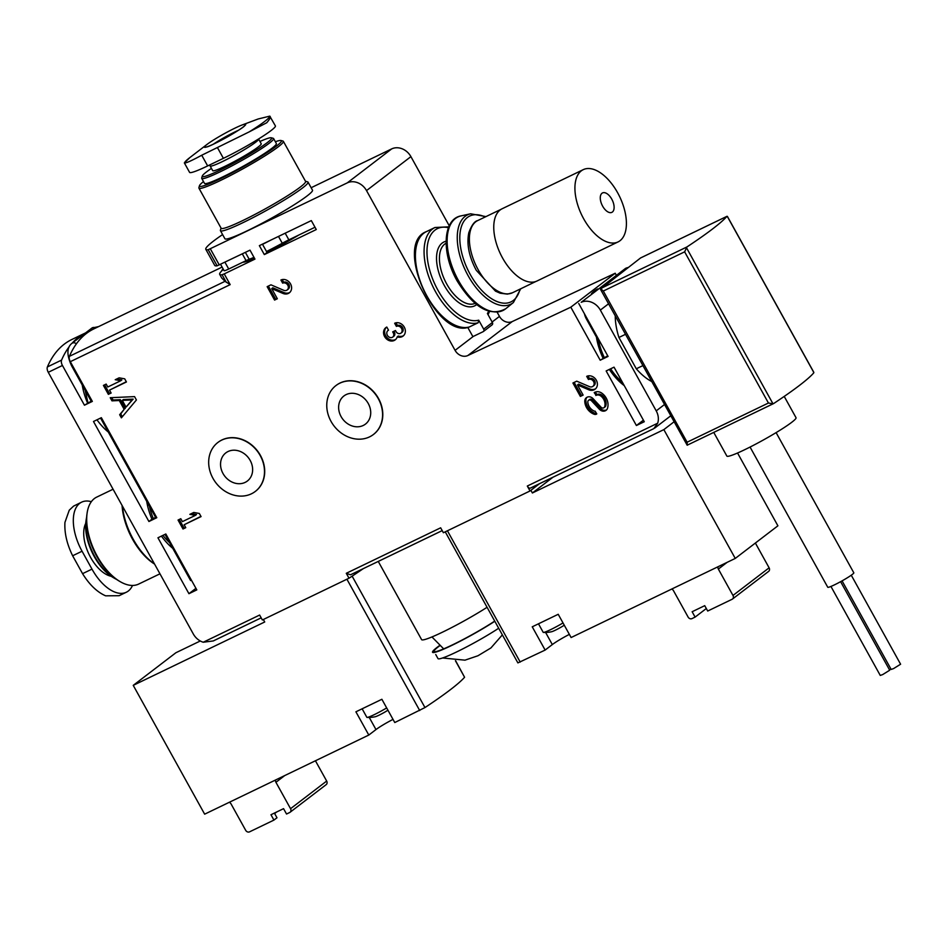 <?xml version="1.0" encoding="UTF-8"?>
<svg xmlns="http://www.w3.org/2000/svg" width="948" height="948" viewBox="0 0 948 948"><rect width="100%" height="100%" fill="white"/><g stroke="black" fill="none" stroke-linecap="round" stroke-linejoin="round"><path stroke-width="1.42" d="M583.127 395.091L580.366 396.418L572.924 383.004L576.728 381.167L589.514 386.642A4.112 3.472 52.6 0 0 592.915 386.334A4.112 3.472 52.6 0 0 593.389 381.25A4.112 3.472 52.6 0 0 588.435 379.496L586.705 376.356A7.703 6.518 52.6 0 1 595.984 379.65A7.703 6.518 52.6 0 1 595.107 389.19A7.703 6.518 52.6 0 1 588.708 389.758L577.51 384.959L583.127 395.091M277.337 298.75L274.576 300.078L267.146 286.663L270.95 284.827L283.725 290.301A4.112 3.472 52.6 0 0 287.137 289.993A4.112 3.472 52.6 0 0 287.599 284.91A4.112 3.472 52.6 0 0 282.658 283.156L280.916 280.027A7.703 6.518 52.6 0 1 290.195 283.322A7.703 6.518 52.6 0 1 289.318 292.849A7.703 6.518 52.6 0 1 282.931 293.418L271.721 288.619L277.337 298.75M111.129 393.029L108.368 394.356L103.415 385.409L106.164 384.082L107.776 386.997L120.775 380.729L115.218 379.721L119.164 377.825L124.709 378.833L126.44 381.973L109.518 390.126L111.129 393.029M148.919 521.507L156.787 517.703L101.353 417.689L93.485 421.493L148.919 521.507L151.941 519.196A46.227 24.293 -115.7 0 1 146.703 501.314M188.936 593.697L196.805 589.893L165.817 533.985L157.949 537.777L188.936 593.697L195.94 588.329M264.326 254.585L316.276 229.546L311.323 220.6L259.361 245.639L264.326 254.585L267.052 252.488L262.43 244.157M636.404 425.522L644.273 421.73L614.031 367.16L606.151 370.952L636.404 425.522L643.408 420.165M363.226 568.682A154.074 14.161 151 0 1 349.006 578.209L346.281 573.291L440.654 527.811L443.38 532.729L530.027 490.969L527.301 486.04A3.591 1.884 64.3 0 0 530.382 488.113A3.591 1.884 64.3 0 0 530.56 488.007L653.8 428.626L657.687 423.199A15.405 13.035 52.6 0 0 656.217 410.875L600.345 310.091A15.405 13.035 52.6 0 0 581.207 302.305L625.597 268.355A15.405 13.035 52.6 0 1 628.086 267.526M607.727 355.808L600.202 360.216L608.071 356.424L578.73 303.479M600.202 360.216L570.815 307.188L615.205 273.237L616.105 274.873M497.131 312.188L499.466 316.395A10.274 8.686 52.6 0 0 512.228 321.573L467.838 355.536L570.815 307.188M467.838 355.536A10.274 8.686 52.6 0 1 455.076 350.345L366.521 190.595A15.405 13.035 52.6 0 0 347.276 182.869L208.204 249.715A71.906 6.612 151 0 1 205.811 249.312A71.906 6.612 151 0 1 222.602 234.583M91.956 400.743L84.455 405.211L92.335 401.407L70.306 361.686A5.131 2.702 -115.7 0 1 69.441 356.306L225.055 281.307L230.174 284.637L224.238 273.901L254.953 259.1L249.999 250.154L217.128 265.819A71.906 6.612 151 0 1 214.734 265.416L205.811 249.312M84.455 405.211L62.438 365.478A5.131 2.702 -115.7 0 1 61.573 360.098A154.074 80.959 -115.7 0 1 69.216 346.695M214.082 640.54L261.174 617.847L213.3 640.943L203.239 642.234A15.405 13.035 52.6 0 1 193.309 633.975L48.265 372.303A5.131 2.702 -115.7 0 1 47.4 366.935A154.074 80.959 -115.7 0 1 71.752 339.55L85.64 332.855A154.074 80.959 -115.7 0 0 72.048 343.247M203.239 642.234L259.634 615.051L262.359 619.968L349.006 578.209M217.969 442.396A30.81 26.058 52.6 0 1 218.087 442.313A30.81 26.058 52.6 0 1 260.416 455.407A30.81 26.058 52.6 0 1 255.522 491.265A30.81 26.058 52.6 0 1 255.415 491.348M336.066 385.481A30.81 26.058 52.6 0 1 336.173 385.398A30.81 26.058 52.6 0 1 378.513 398.492A30.81 26.058 52.6 0 1 373.619 434.35A30.81 26.058 52.6 0 1 373.5 434.433M185.761 527.669L183 528.996L178.046 520.049L180.795 518.722L182.407 521.625L195.395 515.368L189.849 514.361L193.783 512.453L199.329 513.472L201.071 516.601L184.149 524.754L185.761 527.669M136.417 399.973L121.391 417.843L119.649 414.714L124.164 409.346L119.27 400.518L111.971 400.85L110.229 397.71L134.557 396.62L136.417 399.973M394.664 323.256A7.703 6.518 52.6 0 1 403.943 326.55A7.703 6.518 52.6 0 1 403.066 336.09A7.703 6.518 52.6 0 1 397.224 336.86A7.703 6.518 52.6 0 1 395.186 339.882A7.703 6.518 52.6 0 1 385.338 337.713A7.703 6.518 52.6 0 1 385.836 327.641A7.703 6.518 52.6 0 1 386.796 327.048L388.526 330.177A4.112 3.472 52.6 0 0 388.016 330.496A4.112 3.472 52.6 0 0 387.068 334.632A4.112 3.472 52.6 0 0 390.659 337.618A3.591 3.045 52.6 0 0 393.29 332.914L392.697 331.859L395.458 330.532L396.039 331.587A3.591 3.045 52.6 0 0 401.679 332.31A4.112 3.472 52.6 0 0 400.909 327.57A4.112 3.472 52.6 0 0 396.394 326.385L394.664 323.256M596.458 414.169A3.591 3.045 52.6 0 1 594.076 414.217A12.834 10.855 52.6 0 1 584.786 401.407A5.546 4.693 52.6 0 1 586.433 397.627A5.546 4.693 52.6 0 1 593.116 398.693L601.056 407.202A2.465 2.086 52.6 0 0 604.67 406.728A9.504 8.034 52.6 0 0 601.151 396.252A5.131 4.349 52.6 0 0 596.102 395.352L594.206 392.579L594.858 392.271A7.703 6.518 52.6 0 1 601.826 393.159A12.834 10.855 52.6 0 1 607.514 408.256A5.546 4.693 52.6 0 1 606.08 410.33A5.546 4.693 52.6 0 1 599.397 409.263L591.528 400.814A2.465 2.086 52.6 0 0 587.819 402.094A9.504 8.034 52.6 0 0 594.384 411.148A1.031 0.865 52.6 0 0 595.095 411.136L596.79 413.909M346.281 573.291L350.499 574.796L442.195 530.596M442.206 530.619L350.499 574.796M670.793 416.113L669.62 416.67M156.42 517.027L151.941 519.196M223.147 268.983A154.074 80.959 64.3 0 0 221.832 270.287L222.993 269.73A71.906 6.612 151 0 0 219.699 274.363A71.906 6.612 151 0 0 222.093 274.754L224.238 273.901M69.441 356.306A154.074 80.959 -115.7 0 1 93.793 328.92L222.093 267.087M225.055 281.307L221.749 278.06L219.699 274.363M469.497 326.93A52.389 27.528 64.3 0 1 423.258 288.702A52.389 27.528 64.3 0 1 426.304 231.668C393.124 243.944 436.495 339.846 469.26 327.013L478.159 322.758L478.716 320.175L483.693 329.146A2.05 1.742 52.6 0 1 483.113 331.693L472.874 336.623L467.743 327.38M449.257 225.814L410.911 156.633L366.521 190.595M311.134 187.728L391.666 148.907A15.405 13.035 52.6 0 1 410.911 156.633M512.228 321.573L615.205 273.237M87.477 402.9A46.227 24.293 -115.7 0 1 82.239 385.03M108.297 432.039A46.227 24.293 -115.7 0 1 96.957 419.81M172.761 548.335A46.227 24.293 -115.7 0 1 161.421 536.106M254.55 258.366A46.227 4.242 151 0 1 242.83 262.205M221.832 270.287L223.266 269.196M298.869 235.009A46.227 4.242 151 0 1 267.052 252.488A45.86 4.219 151 0 0 298.525 235.187M602.987 358.083A46.227 24.293 -115.7 0 1 596.411 337.038M624.27 385.635A46.227 24.293 -115.7 0 1 609.339 369.424M737.544 453.002L777.905 525.808L735.257 558.431L663.849 429.622L532.385 492.984L530.892 490.294L539.471 483.729L530.027 490.969M378.264 561.441L421.599 639.616A46.227 4.242 -29 0 0 445.276 630.811A46.227 4.242 -29 0 0 487.071 607.289M439.457 645.635A42.79 3.934 -29 0 0 432.644 652.39A42.79 3.934 -29 0 0 456.154 643.265A42.79 3.934 -29 0 0 494.809 621.26M439.659 645.813A41.084 3.78 -29 0 0 434.018 651.442A41.084 3.78 -29 0 0 456.592 642.851A41.084 3.78 -29 0 0 494.714 621.082M435.736 654.535L437.988 658.599A41.084 3.78 -29 0 0 460.562 650.008A41.084 3.78 -29 0 0 498.684 628.24M223.005 473.502A17.716 14.99 -127.4 0 0 247.357 481.027A17.716 14.99 -127.4 0 0 248.494 457.848A17.716 14.99 -127.4 0 0 225.825 452.883A17.716 14.99 -127.4 0 0 223.005 473.502M212.968 478.337A30.81 26.058 -127.4 0 0 255.308 491.431A30.81 26.058 -127.4 0 0 257.287 451.118A30.81 26.058 -127.4 0 0 217.862 442.479A30.81 26.058 -127.4 0 0 212.968 478.337M341.09 416.587A17.716 14.99 -127.4 0 0 365.442 424.111A17.716 14.99 -127.4 0 0 366.58 400.933A17.716 14.99 -127.4 0 0 343.911 395.968A17.716 14.99 -127.4 0 0 341.09 416.587M331.053 421.422A30.81 26.058 -127.4 0 0 373.394 434.516A30.81 26.058 -127.4 0 0 375.372 394.202A30.81 26.058 -127.4 0 0 335.947 385.563A30.81 26.058 -127.4 0 0 331.053 421.422M488.682 311.217A50.327 26.449 64.3 0 1 487.414 313.515L492.391 322.486A2.05 1.742 52.6 0 1 491.811 325.034M185.618 527.42L183 528.996M184.09 528.166L179.267 519.457M191.401 513.603L196.485 514.539L195.395 515.368M200.94 516.352L184.149 524.754M110.999 392.792L108.368 394.356M109.458 393.527L104.636 384.829M116.77 378.975L121.854 379.899L120.775 380.729M126.309 381.724L109.518 390.126M122.328 416.729L120.74 413.885L119.649 414.714M120.74 413.885L124.164 409.346M125.255 408.517L120.349 399.689L119.27 400.518M120.349 399.689L113.061 400.009L111.971 400.85M113.061 400.009L111.746 397.65M122.304 400.376L123.394 399.546L133.17 399.108L126.037 407.119L122.304 400.376L132.08 399.938L126.037 407.119M133.17 399.108L132.08 399.938M277.207 298.513L274.576 300.078M275.667 299.248L268.367 286.071M282.658 283.156L283.748 282.326A4.112 3.472 52.6 0 1 288.69 284.08A4.112 3.472 52.6 0 1 288.228 289.164L287.137 289.993M283.748 282.326L282.22 279.577M289.839 292.399A7.703 6.518 52.6 0 1 284.021 292.588L272.811 287.789L271.721 288.619M403.587 335.639A7.703 6.518 52.6 0 1 398.302 336.03L397.224 336.86M395.707 339.431A7.703 6.518 52.6 0 1 386.429 336.884A7.703 6.518 52.6 0 1 386.405 327.261M393.918 331.267L394.368 332.084A3.591 3.045 52.6 0 1 393.799 336.267L392.709 337.097M396.394 326.385L397.485 325.555A4.112 3.472 52.6 0 1 401.999 326.74A4.112 3.472 52.6 0 1 402.77 331.468A3.591 3.045 52.6 0 1 402.071 332.286L400.98 333.115M397.485 325.555L395.968 322.818M582.984 394.854L580.366 396.418M581.456 395.589L574.156 382.411M588.435 379.496L589.526 378.655A4.112 3.472 52.6 0 1 594.479 380.421A4.112 3.472 52.6 0 1 594.005 385.504L592.915 386.334M589.526 378.655L588.009 375.918M595.617 388.739A7.703 6.518 52.6 0 1 589.798 388.929L578.588 384.13L577.51 384.959M596.612 413.589A3.591 3.045 52.6 0 1 595.166 413.387A12.834 10.855 52.6 0 1 585.876 400.577A5.546 4.693 52.6 0 1 587.013 397.259M595.818 395.494L597.193 394.522A5.131 4.349 52.6 0 1 602.241 395.423A9.504 8.034 52.6 0 1 605.76 405.886A2.465 2.086 52.6 0 1 605.108 406.846L604.018 407.676M596.896 394.664L595.439 392.022M606.59 409.868A5.546 4.693 52.6 0 1 600.487 408.434L592.607 399.985L591.528 400.814M588.554 400.34L589.644 399.511A2.465 2.086 52.6 0 1 592.607 399.985M132.519 585.449A40.065 21.046 -115.7 0 1 126.345 592.227A40.065 21.046 -115.7 0 1 91.98 569.12L82.061 551.226A40.065 21.046 -115.7 0 1 81.635 502.156A40.065 21.046 -115.7 0 1 91.34 501.693M86.612 517.407A41.084 21.591 64.3 0 0 86.15 519.919L85.948 521.282A39.638 20.82 64.3 0 0 113.025 577.439L114.21 578.138A41.084 21.591 64.3 0 0 116.462 579.346M86.15 519.919A41.084 21.591 64.3 0 0 114.21 578.138M113.073 489.227L96.743 497.096A48.277 25.371 64.3 0 0 87.098 513.188L86.908 514.551A46.819 24.601 64.3 0 0 118.879 580.887L120.064 581.586A48.277 25.371 64.3 0 0 138.657 584.075L159.963 573.813M87.098 513.188A48.277 25.371 64.3 0 0 120.064 581.586M122.079 505.474A48.277 25.371 64.3 0 0 154.583 564.096M122.47 506.173A50.078 26.307 64.3 0 0 154.5 563.953M69.251 510.19L73.577 506.114L69.251 510.202L64.938 522.407C64.334 532.942 66.905 544.069 72.641 555.765L82.559 573.659C89.444 584.726 97.134 592.109 105.631 595.83L119.116 595.7L126.345 592.227M73.577 506.114L81.635 502.156M90.546 400.02A36.723 19.292 64.3 0 0 91.008 401.194M87.927 402.675L85.142 390.256M249.217 131.867L201.723 155.235C192.124 160.437 186.412 163.032 184.611 163.009A48.632 4.467 151 0 1 189.813 157.617L184.35 162.902L189.588 172.37A40.065 3.685 -29 0 0 207.659 165.924L223.396 158.34A40.065 3.685 -29 0 0 258.958 138.728A40.065 3.685 -29 0 0 275.406 125.93L269.777 116.142A48.632 4.467 151 0 1 249.217 131.867L266.743 122.742C269.99 118.974 270.998 116.782 269.777 116.142L258.212 118.962L242.119 124.982A23.629 2.169 151 0 1 239.287 129.734A23.629 2.169 151 0 1 212.435 144.617A23.629 2.169 151 0 1 206.901 144.499A23.629 2.169 151 0 1 206.96 144.463A23.629 2.169 151 0 1 242.119 124.982M258.614 139.06L261.221 143.752A27.729 2.548 151 0 1 238.197 159.43A27.729 2.548 151 0 1 212.708 170.652L210.101 165.947A27.729 2.548 151 0 0 235.59 154.737A27.729 2.548 151 0 0 258.614 139.06L258.567 138.977M259.953 141.477A39.638 3.638 151 0 1 271.318 137.78A39.638 3.638 151 0 1 238.73 160.39A39.638 3.638 151 0 1 202.279 176.044A39.638 3.638 151 0 1 206.581 171.849A39.638 3.638 151 0 1 211.451 168.377M271.318 137.78L273.273 138.325A41.084 3.78 151 0 1 273.605 138.55A41.084 3.78 151 0 1 239.5 161.764A41.084 3.78 151 0 1 201.734 178.39A41.084 3.78 151 0 1 201.711 177.999L202.279 176.044M273.605 138.55L276.366 143.551A41.084 3.78 151 0 1 242.261 166.765A41.084 3.78 151 0 1 204.495 183.379L201.734 178.39M275.37 141.738A46.819 4.302 151 0 1 281.023 140.517A46.819 4.302 151 0 1 242.522 167.227A46.819 4.302 151 0 1 199.459 185.725A46.819 4.302 151 0 1 203.5 181.578M281.023 140.517L282.978 141.062A48.277 4.432 151 0 1 283.357 141.323A48.277 4.432 151 0 1 243.281 168.614A48.277 4.432 151 0 1 198.914 188.131A48.277 4.432 151 0 1 198.89 187.68L199.459 185.725M283.357 141.323L305.588 181.435A48.277 4.432 151 0 1 265.523 208.714A48.277 4.432 151 0 1 221.145 228.243L198.914 188.131M305.493 181.258L307.638 181.862A50.078 4.598 151 0 1 308.029 182.123A50.078 4.598 151 0 1 266.471 210.432A50.078 4.598 151 0 1 220.446 230.684A50.078 4.598 151 0 1 220.422 230.21L221.05 228.065M308.029 182.123L312.496 190.181A50.078 4.598 151 0 1 270.927 218.478A50.078 4.598 151 0 1 224.901 238.73L220.446 230.684M274.387 813.076L276.982 817.769L273.936 820.091L249.525 831.858A3.081 2.607 52.6 0 1 245.686 830.318L231.051 803.928A3.081 2.607 52.6 0 0 229.226 802.328M284.684 775.594L275.927 782.301L290.55 808.691A3.081 2.607 52.6 0 1 289.685 812.507L286.533 814.024L283.559 808.656L270.962 814.735L273.936 820.091M200.289 640.978L175.901 652.734L133.241 685.357L264.717 621.983L263.343 619.494M455.632 660.768L464.579 677.251A154.074 14.161 151 0 1 424.965 707.564L394.771 722.542L381.878 699.28L355.903 711.806L368.796 735.055L204.649 814.166L133.241 685.357M368.796 735.055L375.977 729.569A16.946 1.552 151 0 1 393.017 719.378M274.636 813.538L276.721 811.95M315.435 760.782L326.681 781.057A3.081 2.607 52.6 0 1 326.183 784.636L290.064 812.27M275.927 782.301A3.081 2.607 52.6 0 1 275.584 779.979M362.136 708.796L366.84 717.304A16.436 1.505 -29 0 0 367.101 717.411A30.81 30.81 0 0 0 375.313 716.712A9.16 0.841 -29 0 0 387.933 710.206M367.101 717.411A16.436 1.505 -29 0 0 386.677 707.931M735.257 558.431L571.111 637.542L558.218 614.292L532.243 626.806L545.136 650.067L517.892 662.901L445.24 531.828M663.849 429.622L673.981 421.86M545.136 650.067L552.317 644.569A16.946 1.552 151 0 1 569.357 634.378M532.385 492.984L552.98 477.223M718.015 566.738A3.081 2.607 -127.4 0 0 718.359 569.061L727.116 562.354M768.236 571.632A3.081 2.607 -127.4 0 0 769.112 567.816L755.378 543.038M671.658 589.087A3.081 2.607 -127.4 0 1 673.483 590.687L688.118 617.077A3.081 2.607 -127.4 0 0 691.969 618.617L695.109 617.101L692.135 611.733L704.731 605.665L707.706 611.033L732.117 599.266A3.081 2.607 -127.4 0 0 732.982 595.451L718.359 569.061M695.109 617.101L706.319 608.521M538.476 623.808L543.18 632.304A16.436 1.505 -29 0 0 543.453 632.411A30.81 30.81 0 0 0 551.653 631.724A9.16 0.841 -29 0 0 564.273 625.206M543.453 632.411A16.436 1.505 -29 0 0 563.017 622.943M651.596 381.463A50.078 26.307 -115.7 0 1 636.298 368.784L618.937 337.476A50.078 26.307 -115.7 0 1 615.252 315.909M625.467 334.324L618.937 337.476M642.815 365.644L636.298 368.784M686.364 247.523L772.987 403.801L768.437 403.019L684.634 251.836L686.933 246.954A154.074 14.161 -29 0 0 726.974 216.322L640.552 257.974L600.475 289.223M773.473 403.635L687.3 445.145L773.71 403.504A154.074 14.161 -29 0 0 813.751 372.872L813.408 371.758M687.193 445.228L600.463 289.235M687.3 445.145L687.099 442.218L603.295 291.036L600.522 288.595L686.933 246.954M727.519 216.819L813.846 372.54M784.221 396.418L796.036 417.724A39.543 3.638 151 0 1 763.211 440.073A39.543 3.638 151 0 1 726.855 456.071L713.749 432.418M776.104 432.62L853.816 572.805A14.895 1.363 151 0 1 841.445 581.219A14.895 1.363 151 0 1 827.758 587.25L750.058 447.053M842.073 580.875L891.167 669.442L893.597 668.577L900.6 664.216L851.268 575.211M889.461 669.786L890.919 668.992M830.934 586.445L880.265 675.438L882.695 674.573L889.698 670.212L840.615 581.681M583.245 169.656L502.096 208.773A40.112 21.081 64.3 0 0 502.511 257.903A40.112 21.081 64.3 0 0 536.924 281.035L618.072 241.918A40.112 21.081 64.3 0 0 619.648 196.639A40.112 21.081 64.3 0 0 583.245 169.656A40.112 21.081 64.3 0 0 583.672 218.787A40.112 21.081 64.3 0 0 618.072 241.918M602.62 206.131A10.784 5.664 64.3 0 0 611.875 212.352A10.784 5.664 64.3 0 0 612.301 200.182A10.784 5.664 64.3 0 0 602.513 192.93A10.784 5.664 64.3 0 0 602.62 206.131M191.496 580.318L190.607 580.543L165.023 534.376M266.507 251.504A45.196 4.147 151 0 0 282.279 243.245A15.405 1.41 151 0 1 288.867 239.832L285.182 233.196M315.009 227.236L288.867 239.832M253.993 257.346A45.196 4.147 151 0 1 249.194 259.278A10.274 0.948 151 0 0 246.077 260.641L228.717 269.019A10.274 0.948 151 0 1 224.084 270.666A10.274 0.948 151 0 1 224.072 270.618M270.761 240.14A45.196 4.147 151 0 1 262.537 244.347M250.023 250.201A45.196 4.147 151 0 1 249.099 250.58M610.619 368.796A45.196 23.747 -115.7 0 0 620.087 380.219A15.405 8.094 -115.7 0 1 624.234 385.575M591.481 293.714A69.844 36.699 -115.7 0 1 597.75 288.915M604.267 357.479A45.196 23.747 -115.7 0 1 599.148 343.212A10.274 5.392 -115.7 0 0 597.359 338.744L586.421 319.014A10.274 5.392 -115.7 0 1 584.466 313.835M527.301 486.04L657.687 423.199M219.272 264.954L210.349 248.862M70.306 361.686L230.174 284.637M48.265 372.303L62.438 365.478M664.418 404.595L656.217 410.875M625.597 268.355L581.207 302.305M217.128 265.819L208.204 249.715M499.466 316.395L492.131 322M473.265 336.433L455.076 350.345M426.304 231.668L434.966 227.496A52.389 27.528 64.3 0 0 431.921 284.53A52.389 27.528 64.3 0 0 478.159 322.758M448.428 227.698A50.327 26.449 64.3 0 0 430.819 273.901A50.327 26.449 64.3 0 0 478.716 320.175M608.545 303.81L600.345 310.091M226.288 282.326L222.093 274.754M391.666 148.907L347.276 182.869M47.4 366.935L61.573 360.098M446.058 241.254A35.431 18.616 64.3 0 0 444.268 285.419A35.431 18.616 64.3 0 0 476.595 304.628M492.391 322.486L483.693 329.146M446.07 243.245A33.381 17.538 64.3 0 0 446.709 283.985A33.381 17.538 64.3 0 0 475.055 303.384M458.465 280.549A51.891 27.267 64.3 0 0 505.841 308.657C490.235 317.201 474.024 307.993 457.209 281.035C441.093 253.152 442.811 218.846 461.131 215.871A51.891 27.267 64.3 0 0 458.465 280.549M485.945 216.606L470.635 213.786A49.628 26.082 64.3 0 0 468.087 275.643A49.628 26.082 64.3 0 0 513.401 302.519L505.841 308.657M485.175 216.985A47.625 25.027 64.3 0 0 460.941 228.172A47.625 25.027 64.3 0 0 470.196 274.375A47.625 25.027 64.3 0 0 519.954 289.152M284.021 292.588L282.931 293.418M394.368 332.084L393.29 332.914M402.77 331.468L401.679 332.31M589.798 388.929L588.708 389.758M595.166 413.387L594.076 414.217M585.876 400.577L584.786 401.407M605.76 405.886L604.67 406.728M602.241 395.423L601.151 396.252M597.193 394.522L596.102 395.352M600.487 408.434L599.397 409.263M85.723 523.414A31.58 16.602 64.3 0 0 89.041 554.402A31.58 16.602 64.3 0 0 111.212 576.289M149.5 506.374A40.065 21.046 64.3 0 0 153.292 518.544M162.949 535.371A40.065 21.046 64.3 0 0 169.609 542.659M91.98 569.12L82.559 573.659M82.061 551.226L72.641 555.765M285.016 241.776A40.065 3.685 151 0 1 269.623 249.94M292.482 238.09A45.35 4.171 151 0 1 266.767 251.967M254.242 257.82A45.35 4.171 151 0 1 245.07 261.127M254.526 258.33A45.86 4.219 151 0 1 243.186 262.039M207.659 165.924L201.723 155.235M223.396 158.34L217.471 147.639M206.901 144.499L189.813 157.617A48.632 4.467 151 0 1 189.92 157.534M213.418 144.143A20.548 1.884 151 0 1 238.363 130.314M419.703 710.526L346.909 579.216M464.579 677.251L455.443 660.768M424.965 707.564L352.135 576.159M375.977 729.569L369.246 717.435M326.681 781.057L290.55 808.691M520.215 662.083L447.42 530.773M552.317 644.569L545.598 632.446M732.982 595.451L769.112 567.816M768.437 403.019L687.099 442.218M684.634 251.836L603.295 291.036M623.203 383.94A44.84 23.558 -115.7 0 1 609.813 369.187M603.449 357.87A44.84 23.558 -115.7 0 1 597.264 338.59M512.489 292.754L507.441 294.117L500.177 293.205L495.484 291.143L476.275 270.31C468.987 256.612 466.499 244.086 468.822 232.71C471.583 225.257 474.545 221.216 477.709 220.576A40.065 21.046 64.3 0 0 478.124 269.647A40.065 21.046 64.3 0 0 512.489 292.754L535.94 281.449M72.486 365.62L71.61 365.845L91.162 401.123M71.61 365.845C66.633 355.026 66.704 347.537 71.847 343.401L91.873 328.091A4.112 3.472 52.6 0 1 92.383 327.771A4.112 3.472 52.6 0 1 95.712 327.996M71.847 343.401A4.112 3.472 52.6 0 1 76.409 343.816M282.279 243.245L278.487 236.419M228.717 269.019L224.949 262.229M246.077 260.641L242.309 253.863M249.194 259.278L245.378 252.381M620.087 380.219L621.023 379.769M586.421 319.014L587.144 318.67M597.359 338.744L598.081 338.4M599.148 343.212L600.416 342.607M670.52 415.982L654.736 428.058M530.382 488.113L653.8 428.626M488.042 314.629L489.571 311.477M448.783 226.845L434.966 227.496M502.357 634.876L490.922 647.946L477.958 655.755L464.982 660.164L442.574 657.983M431.956 636.938L443.688 648.87M470.635 213.786L461.131 215.871M513.401 302.519L520.725 288.784M492.071 324.88L483.361 331.539M209.425 165.082L210.101 165.947M244.359 126.048L244.537 125.728C244.513 127.826 208.062 148.042 206.261 146.952L206.617 146.964M732.496 599.029L768.615 571.395M727.412 216.44L813.74 372.173M727.045 216.274L640.718 257.88M477.709 220.576L501.148 209.283M100.559 418.08L155.626 517.418M98.687 326.574L91.873 328.091M224.084 270.666L220.576 264.338"/></g></svg>
